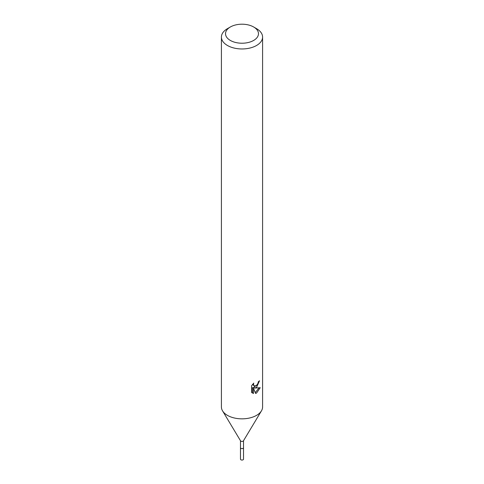 <?xml version="1.0" encoding="UTF-8"?>
<svg xmlns="http://www.w3.org/2000/svg" width="484" height="484" viewBox="0 0 484 484"><rect width="100%" height="100%" fill="white"/><g stroke="black" fill="none" stroke-linecap="round" stroke-linejoin="round"><path stroke-width="0.73" d="M243.512 440.724L243.512 447.742A1.512 0.871 180 0 1 243.065 448.359A1.512 0.871 180 0 1 241.419 448.547A1.512 0.871 180 0 1 240.487 447.742L240.487 440.724M243.512 447.67A1.519 0.877 180 0 1 243.071 448.372A1.519 0.877 180 0 1 241.353 448.541A1.519 0.877 180 0 1 240.487 447.67M253.646 26.983L256.562 28.665A20.588 11.888 180 0 1 262.588 37.074L262.588 406.953A20.588 11.888 180 0 1 261.457 410.849L243.428 440.863A1.512 0.871 180 0 1 243.065 441.196A1.512 0.871 180 0 1 240.572 440.863L222.543 410.849A20.588 11.888 180 0 1 221.412 406.953L221.412 37.074A20.588 11.888 180 0 1 227.438 28.665L230.354 26.983A16.474 9.511 180 0 1 253.646 26.983A16.474 9.511 180 0 1 253.646 40.438A16.474 9.511 180 0 1 230.354 40.438A16.474 9.511 180 0 1 230.354 26.983L227.438 28.665M261.457 410.849A20.588 11.888 180 0 1 256.562 415.357A20.588 11.888 180 0 1 222.543 410.849M256.562 387.339L254.59 388.077L260.229 387.72L256.562 393.056L255.588 393.462L253.459 388.138L253.459 393.51L251.577 392.409L251.577 385.778L253.743 383.092L253.447 384.411L254.245 385.984L256.562 385.554L258.051 383.177L258.268 381.803A20.588 11.888 0 0 0 259.521 380.757L256.562 387.339M262.588 37.074A20.588 11.888 180 0 1 256.562 45.478A20.588 11.888 180 0 1 234.123 48.055A20.588 11.888 180 0 1 221.412 37.074M257.428 384.544L253.61 387.515L254.59 388.077M258.208 382.499L258.377 381.719M254.251 385.984L252.533 384.417M251.989 392.784L252.466 392.935L252.466 387.563L253.459 388.138M255.28 392.657L258.94 387.974M252.466 392.941L253.459 393.51M243.512 447.633A1.525 0.877 180 0 1 243.525 447.754L243.512 459.183A1.512 0.871 180 0 1 242.575 459.988A1.512 0.871 180 0 1 240.935 459.8A1.512 0.871 180 0 1 240.487 459.183L240.475 447.754A1.525 0.877 180 0 1 240.487 447.633M243.525 447.754A1.525 0.877 180 0 1 242.581 448.565A1.525 0.877 180 0 1 240.923 448.372A1.525 0.877 180 0 1 240.475 447.754"/></g></svg>
